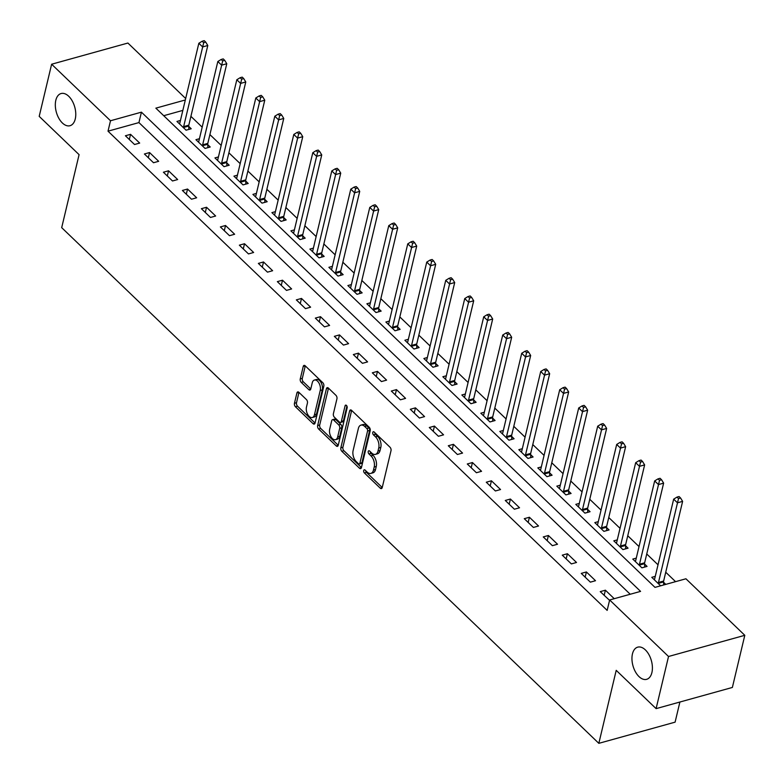 <?xml version="1.0" encoding="UTF-8"?>
<svg xmlns="http://www.w3.org/2000/svg" width="784" height="784" viewBox="0 0 784 784"><rect width="100%" height="100%" fill="white"/><g stroke="black" fill="none" stroke-linecap="round" stroke-linejoin="round"><path stroke-width="1.18" d="M363.698 470.518A1.793 1.029 -105.5 0 0 364.403 472.958L380.25 488.167A2.558 1.46 -105.5 0 0 381.426 488.589A2.558 1.46 -105.5 0 0 382.229 487.55L391.01 450.702A2.558 1.46 -105.5 0 0 390.001 447.223L374.154 432.013A1.793 1.029 -105.5 0 0 373.331 431.719A1.793 1.029 -105.5 0 0 372.772 432.445A1.793 1.029 -105.5 0 0 373.468 434.875L375.526 436.845A8.193 4.684 -105.5 0 1 378.741 447.978L378.006 451.055A8.193 4.684 -105.5 0 1 375.428 454.367A8.193 4.684 -105.5 0 1 371.675 453.025L369.617 451.055A1.793 1.029 -105.5 0 0 368.803 450.761A1.793 1.029 -105.5 0 0 368.235 451.486A1.793 1.029 -105.5 0 0 368.941 453.916L370.989 455.886A8.193 4.684 -105.5 0 1 374.203 467.019L373.468 470.086A8.193 4.684 -105.5 0 1 370.891 473.399A8.193 4.684 -105.5 0 1 367.137 472.056L365.089 470.086A1.793 1.029 -105.5 0 0 364.266 469.792A1.793 1.029 -105.5 0 0 363.698 470.518M365.716 470.694A1.793 1.029 -105.5 0 0 366.461 472.38L382.239 487.521M374.791 432.621A1.793 1.029 -105.5 0 0 375.536 434.307L377.584 436.276L375.526 436.845M370.254 451.662A1.793 1.029 -105.5 0 0 370.999 453.348L373.047 455.318L370.989 455.886M75.264 118.962A16.699 9.555 -105.5 0 0 72.275 100.989A16.699 9.555 -105.5 0 0 61.074 93.541A16.699 9.555 -105.5 0 0 55.821 100.283A16.699 9.555 -105.5 0 0 58.82 118.266A16.699 9.555 -105.5 0 0 70.011 125.714A16.699 9.555 -105.5 0 0 75.264 118.962M651.906 672.574A16.699 9.555 -105.5 0 0 648.907 654.601A16.699 9.555 -105.5 0 0 637.715 647.153A16.699 9.555 -105.5 0 0 632.453 653.895A16.699 9.555 -105.5 0 0 635.452 671.878A16.699 9.555 -105.5 0 0 646.643 679.326A16.699 9.555 -105.5 0 0 651.906 672.574M298.9 392.333A2.558 1.46 -105.5 0 0 297.724 391.912A2.558 1.46 -105.5 0 0 296.92 392.951L294.451 403.29A2.558 1.46 -105.5 0 0 295.46 406.769L313.061 423.664A2.558 1.46 -105.5 0 0 314.227 424.085A2.558 1.46 -105.5 0 0 315.041 423.046L323.812 386.198A2.558 1.46 -105.5 0 0 322.812 382.719L305.211 365.824A2.558 1.46 -105.5 0 0 304.045 365.403A2.558 1.46 -105.5 0 0 303.232 366.442L300.262 378.927A2.558 1.46 -105.5 0 0 301.262 382.406L308.798 389.638A2.558 1.46 -105.5 0 0 309.964 390.06A2.558 1.46 -105.5 0 0 310.778 389.021L312.248 382.827A6.85 3.92 -105.5 0 1 314.404 380.054A6.85 3.92 -105.5 0 1 319 383.111A6.85 3.92 -105.5 0 1 320.225 390.491L314.453 414.746A6.85 3.92 -105.5 0 1 312.297 417.519A6.85 3.92 -105.5 0 1 307.7 414.462A6.85 3.92 -105.5 0 1 306.466 407.082L307.436 403.045A2.558 1.46 -105.5 0 0 306.426 399.566L298.9 392.333M185.328 99.97L155.859 108.153L654.993 587.373L685.922 578.778L744.8 635.314L732.374 687.45L656.1 708.638L616.214 670.34L598.829 743.34L61.691 227.654L79.086 154.654L39.2 116.365L51.626 64.229L127.9 43.042L185.671 98.51M656.1 708.638L668.527 656.492L609.648 599.966L640.567 591.381L141.424 112.161L110.505 120.756L51.626 64.229M630.218 594.252L138.944 122.588L108.016 131.183L607.159 610.393L609.648 599.966M108.016 131.183L110.505 120.756M340.844 447.821A2.558 1.46 -105.5 0 0 341.844 451.3L359.444 468.195A2.558 1.46 -105.5 0 0 360.62 468.616A2.558 1.46 -105.5 0 0 361.424 467.578L370.205 430.73A2.558 1.46 -105.5 0 0 369.195 427.251L351.595 410.355A2.558 1.46 -105.5 0 0 350.428 409.934A2.558 1.46 -105.5 0 0 349.615 410.973L340.844 447.821L342.902 447.243A2.558 1.46 -105.5 0 0 343.902 450.722L361.434 467.548M336.248 445.929L318.647 429.034A2.558 1.46 -105.5 0 1 317.647 425.555L326.428 388.707A2.558 1.46 -105.5 0 1 327.232 387.668A2.558 1.46 -105.5 0 1 328.408 388.09L335.934 395.322A2.558 1.46 -105.5 0 1 336.944 398.801L333.376 413.746A2.558 1.46 -105.5 0 0 334.386 417.225L339.384 422.017A2.558 1.46 -105.5 0 0 340.55 422.439A2.558 1.46 -105.5 0 0 341.363 421.4L345.068 405.847A1.793 1.029 -105.5 0 1 345.626 405.122A1.793 1.029 -105.5 0 1 346.832 405.916A1.793 1.029 -105.5 0 1 347.155 407.847L338.227 445.312A2.558 1.46 -105.5 0 1 337.424 446.351A2.558 1.46 -105.5 0 1 336.248 445.929L338.208 445.381M614.235 598.692L605.395 590.195L600.24 591.626L609.56 600.328M595.517 580.719L586.403 571.957L581.248 573.398L590.362 582.149L595.517 580.719M576.524 562.481L567.4 553.729L562.255 555.16L571.369 563.912L576.524 562.481M557.532 544.243L548.408 535.492L543.253 536.922L552.377 545.674L557.532 544.243M538.539 526.005L529.416 517.254L524.261 518.685L533.385 527.446L538.539 526.005M519.537 507.777L510.423 499.026L505.268 500.457L514.392 509.208L519.537 507.777M500.545 489.539L491.431 480.788L486.276 482.219L495.39 490.97L500.545 489.539M481.552 471.302L472.438 462.55L467.284 463.981L476.398 472.732L481.552 471.302M462.56 453.074L453.446 444.322L448.291 445.753L457.405 454.504L462.56 453.074M443.568 434.836L434.454 426.084L429.299 427.515L438.413 436.267L443.568 434.836M424.575 416.598L415.461 407.847L410.306 409.277L419.42 418.029L424.575 416.598M405.583 398.37L396.469 389.609L391.314 391.04L400.428 399.801L405.583 398.37M386.59 380.132L377.476 371.381L372.322 372.812L381.436 381.563L386.59 380.132M367.598 361.894L358.474 353.143L353.329 354.574L362.443 363.325L367.598 361.894M348.606 343.657L339.482 334.905L334.327 336.336L343.451 345.087L348.606 343.657M329.613 325.429L320.489 316.677L315.335 318.108L324.458 326.859L329.613 325.429M310.621 307.191L301.497 298.439L296.342 299.87L305.466 308.622L310.621 307.191M291.619 288.953L282.505 280.202L277.35 281.632L286.474 290.384L291.619 288.953M272.626 270.725L263.512 261.964L258.357 263.404L267.471 272.156L272.626 270.725M253.634 252.487L244.52 243.736L239.365 245.167L248.479 253.918L253.634 252.487M234.641 234.249L225.527 225.498L220.373 226.929L229.487 235.68L234.641 234.249M215.649 216.012L206.535 207.26L201.38 208.691L210.494 217.452L215.649 216.012M196.657 197.784L187.543 189.032L182.388 190.463L191.502 199.214L196.657 197.784M177.664 179.546L168.55 170.794L163.395 172.225L172.509 180.977L177.664 179.546M158.672 161.308L149.558 152.557L144.403 153.987L153.517 162.739L158.672 161.308M139.679 143.08L130.556 134.329L125.411 135.759L134.525 144.511L139.679 143.08M675.573 581.659L665.734 572.222M658.021 564.813L646.741 553.984M639.029 546.575L627.749 535.746M620.036 528.338L608.756 517.518M601.044 510.11L589.764 499.281M582.051 491.872L570.772 481.043M563.059 473.634L551.779 462.805M544.067 455.406L532.787 444.577M525.074 437.168L513.794 426.339M506.072 418.93L494.802 408.101M487.08 400.693L475.81 389.873M468.087 382.465L456.807 371.636M449.095 364.227L437.815 353.398M430.102 345.989L418.823 335.16M411.11 327.761L399.83 316.932M392.118 309.523L380.838 298.694M373.125 291.285L361.845 280.456M354.133 273.048L342.853 262.228M335.14 254.82L323.861 243.991M316.148 236.582L304.868 225.753M297.146 218.344L285.876 207.525M278.153 200.116L266.883 189.287M259.161 181.878L247.891 171.049M240.169 163.64L228.889 152.811M221.176 145.412L209.896 134.583M202.184 127.175L190.904 116.346M182.839 110.397L163.719 115.709M665.773 584.374L663.578 582.267M655.277 576.338L651.778 577.318L660.628 585.805M636.285 558.11L632.786 559.08L641.9 567.832L647.055 566.401L644.585 564.029M617.292 539.872L613.794 540.842L622.908 549.594L628.062 548.163L625.593 545.791M598.3 521.634L594.801 522.614L603.915 531.366L609.07 529.935L606.591 527.554M579.298 503.406L575.799 504.377L584.923 513.128L590.078 511.697L587.598 509.326M560.305 485.169L556.807 486.139L565.93 494.89L571.085 493.459L568.606 491.088M541.313 466.931L537.814 467.901L546.938 476.662L552.083 475.222L549.613 472.85M522.32 448.703L518.822 449.673L527.936 458.424L533.091 456.994L530.621 454.622M503.328 430.465L499.829 431.435L508.943 440.187L514.098 438.756L511.629 436.384M484.336 412.227L480.837 413.197L489.951 421.949L495.106 420.518L492.636 418.146M465.343 393.989L461.845 394.969L470.959 403.721L476.113 402.29L473.644 399.918M446.351 375.761L442.852 376.732L451.966 385.483L457.121 384.052L454.651 381.681M427.358 357.524L423.86 358.494L432.974 367.245L438.129 365.814L435.659 363.443M408.366 339.286L404.867 340.256L413.981 349.017L419.136 347.586L416.667 345.205M389.374 321.058L385.875 322.028L394.989 330.779L400.144 329.349L397.674 326.977M370.371 302.82L366.873 303.79L375.997 312.542L381.151 311.111L378.672 308.739M351.379 284.582L347.88 285.552L357.004 294.304L362.159 292.873L359.68 290.501M332.387 266.344L328.888 267.324L338.012 276.076L343.157 274.645L340.687 272.273M313.394 248.116L309.896 249.087L319.01 257.838L324.164 256.407L321.695 254.036M294.402 229.879L290.903 230.849L300.017 239.6L305.172 238.169L302.702 235.798M275.409 211.641L271.911 212.621L281.025 221.372L286.18 219.941L283.71 217.56M256.417 193.413L252.918 194.383L262.032 203.134L267.187 201.704L264.718 199.332M237.425 175.175L233.926 176.145L243.04 184.897L248.195 183.466L245.725 181.094M218.432 156.937L214.934 157.907L224.048 166.669L229.202 165.228L226.733 162.856M199.44 138.709L195.941 139.679L205.055 148.431L210.21 147L207.74 144.628M180.447 120.471L176.949 121.442L186.063 130.193L191.218 128.762L188.748 126.391M598.829 743.34L675.102 722.152L679.895 702.023M744.8 635.314L668.527 656.492M138.944 122.588L141.424 112.161M605.395 590.195L604.15 595.389M586.403 571.957L585.158 577.151M567.4 553.729L566.166 558.923M548.408 535.492L547.173 540.686M529.416 517.254L528.181 522.448M510.423 499.026L509.188 504.21M491.431 480.788L490.196 485.982M472.438 462.55L471.204 467.744M453.446 444.322L452.211 449.506M434.454 426.084L433.219 431.278M415.461 407.847L414.226 413.041M396.469 389.609L395.224 394.803M377.476 371.381L376.232 376.565M358.474 353.143L357.239 358.337M339.482 334.905L338.247 340.099M320.489 316.677L319.255 321.861M301.497 298.439L300.262 303.633M282.505 280.202L281.27 285.396M263.512 261.964L262.277 267.158M244.52 243.736L243.285 248.93M225.527 225.498L224.293 230.692M206.535 207.26L205.3 212.454M187.543 189.032L186.298 194.216M168.55 170.794L167.306 175.988M149.558 152.557L148.313 157.751M130.556 134.329L129.321 139.513M370.891 473.399L372.949 472.83A8.193 4.684 -105.5 0 0 375.526 469.518L373.468 470.086M373.047 455.318A8.193 4.684 -105.5 0 1 376.261 466.451L375.526 469.518M375.428 454.367L377.486 453.789A8.193 4.684 -105.5 0 0 380.064 450.477L378.006 451.055M377.584 436.276A8.193 4.684 -105.5 0 1 380.799 447.409L380.064 450.477M349.615 410.973L351.653 410.404L342.902 447.243M358.484 463.756A1.793 1.029 -105.5 0 0 359.307 464.05A1.793 1.029 -105.5 0 0 359.866 463.324L367.578 430.975A1.793 1.029 -105.5 0 0 366.873 428.544L364.707 426.467A8.193 4.684 -105.5 0 0 360.954 425.124A8.193 4.684 -105.5 0 0 358.376 428.436L353.114 450.545A8.193 4.684 -105.5 0 0 356.318 461.678L358.484 463.756M359.307 464.05L361.365 463.471A1.793 1.029 -105.5 0 0 361.934 462.746L359.866 463.324M360.954 425.124L363.021 424.546A8.193 4.684 -105.5 0 1 366.775 425.898L368.931 427.966A1.793 1.029 -105.5 0 1 369.636 430.406L361.934 462.746M338.237 445.283L320.715 428.456L318.647 429.034M328.476 388.158L319.705 424.977A2.558 1.46 -105.5 0 0 320.715 428.456M340.55 422.439L342.618 421.87A2.558 1.46 -105.5 0 0 343.421 420.832L346.93 406.112M329.682 429.25A6.85 3.92 -105.5 0 0 330.917 436.629A6.85 3.92 -105.5 0 0 335.513 439.677A6.85 3.92 -105.5 0 0 337.669 436.913L339.697 428.368A2.558 1.46 -105.5 0 0 338.698 424.889L333.7 420.087A2.558 1.46 -105.5 0 0 332.534 419.665A2.558 1.46 -105.5 0 0 331.72 420.704L329.682 429.25M335.513 439.677L337.571 439.109A6.85 3.92 -105.5 0 0 339.727 436.335L337.669 436.913M332.534 419.665L334.592 419.097A2.558 1.46 -105.5 0 1 335.768 419.518L340.756 424.311A2.558 1.46 -105.5 0 1 341.765 427.79L339.727 436.335M312.297 417.519L314.355 416.941A6.85 3.92 -105.5 0 0 316.511 414.177L314.453 414.746M314.404 380.054L316.471 379.485A6.85 3.92 -105.5 0 1 321.058 382.543A6.85 3.92 -105.5 0 1 322.293 389.913L316.511 414.177M303.232 366.442L305.27 365.873L302.32 378.349A2.558 1.46 -105.5 0 0 303.32 381.828L310.778 388.991M296.92 392.951L298.949 392.382L296.519 402.711A2.558 1.46 -105.5 0 0 297.518 406.19L315.041 423.017M663.695 584.952L663.558 581.924A2.607 1.49 74.5 0 1 663.636 581.042L682.619 501.368L677.464 502.799L673.662 499.153L654.679 578.827A2.607 1.49 74.5 0 1 654.385 579.494L654.248 579.69M658.423 583.698L658.403 583.355A2.607 1.49 74.5 0 1 658.482 582.473L678.513 498.565L680.581 497.997L679.062 496.537L676.994 497.105L678.513 498.565M673.662 499.153L676.994 497.105M680.581 497.997L682.619 501.368M644.713 567.048L644.566 563.686A2.607 1.49 74.5 0 1 644.644 562.804L663.627 483.14L658.472 484.571L654.669 480.915L635.687 560.589A2.607 1.49 74.5 0 1 635.393 561.266L635.256 561.452M639.43 565.46L639.411 565.117A2.607 1.49 74.5 0 1 639.489 564.235L659.52 480.327L661.578 479.759L660.059 478.299L658.001 478.877L659.52 480.327M654.669 480.915L658.001 478.877M661.578 479.759L663.627 483.14M625.72 548.82L625.573 545.458A2.607 1.49 74.5 0 1 625.652 544.566L644.634 464.902L639.479 466.333L635.677 462.687L616.694 542.352A2.607 1.49 74.5 0 1 616.4 543.028L616.263 543.214M620.438 547.222L620.418 546.889A2.607 1.49 74.5 0 1 620.497 545.997L640.528 462.099L642.586 461.521L641.067 460.061L639.009 460.639L640.528 462.099M635.677 462.687L639.009 460.639M642.586 461.521L644.634 464.902M606.728 530.582L606.581 527.22A2.607 1.49 74.5 0 1 606.659 526.338L625.632 446.664L620.487 448.095L616.685 444.45L597.702 524.124A2.607 1.49 74.5 0 1 597.408 524.79L597.271 524.986M601.446 528.994L601.426 528.651A2.607 1.49 74.5 0 1 601.504 527.769L621.536 443.862L623.594 443.293L622.075 441.833L620.017 442.401L621.536 443.862M616.685 444.45L620.017 442.401M623.594 443.293L625.632 446.664M587.735 512.344L587.588 508.983A2.607 1.49 74.5 0 1 587.667 508.101L606.64 428.427L601.485 429.857L597.692 426.212L578.71 505.886A2.607 1.49 74.5 0 1 578.416 506.562L578.278 506.748M582.443 510.756L582.434 510.413A2.607 1.49 74.5 0 1 582.512 509.531L602.543 425.624L604.601 425.055L603.082 423.595L601.024 424.164L602.543 425.624M597.692 426.212L601.024 424.164M604.601 425.055L606.64 428.427M568.743 494.116L568.596 490.755A2.607 1.49 74.5 0 1 568.674 489.863L587.647 410.199L582.492 411.629L578.7 407.984L559.717 487.648A2.607 1.49 74.5 0 1 559.423 488.324L559.286 488.51M563.451 492.519L563.441 492.185A2.607 1.49 74.5 0 1 563.52 491.294L583.551 407.396L585.609 406.818L584.09 405.357L582.032 405.936L583.551 407.396M578.7 407.984L582.032 405.936M585.609 406.818L587.647 410.199M549.741 475.878L549.604 472.517A2.607 1.49 74.5 0 1 549.672 471.635L568.655 391.961L563.5 393.392L559.707 389.746L540.725 469.42A2.607 1.49 74.5 0 1 540.431 470.086L540.284 470.282M544.459 474.281L544.449 473.948A2.607 1.49 74.5 0 1 544.527 473.066L564.558 389.158L566.616 388.59L565.097 387.129L563.039 387.698L564.558 389.158M559.707 389.746L563.039 387.698M566.616 388.59L568.655 391.961M530.748 457.64L530.611 454.279A2.607 1.49 74.5 0 1 530.68 453.397L549.662 373.723L544.508 375.154L540.715 371.508L521.732 451.182A2.607 1.49 74.5 0 1 521.438 451.849L521.291 452.045M525.466 456.053L525.456 455.71A2.607 1.49 74.5 0 1 525.525 454.828L545.566 370.92L547.624 370.352L546.105 368.892L544.047 369.46L545.566 370.92M540.715 371.508L544.047 369.46M547.624 370.352L549.662 373.723M511.756 439.403L511.619 436.041A2.607 1.49 74.5 0 1 511.687 435.159L530.67 355.495L525.515 356.926L521.723 353.28L502.74 432.944A2.607 1.49 74.5 0 1 502.446 433.621L502.299 433.807M506.474 437.815L506.464 437.472A2.607 1.49 74.5 0 1 506.533 436.59L526.574 352.692L528.632 352.114L527.113 350.654L525.045 351.232L526.574 352.692M521.723 353.28L525.045 351.232M528.632 352.114L530.67 355.495M492.764 421.175L492.617 417.813A2.607 1.49 74.5 0 1 492.695 416.921L511.678 337.257L506.523 338.688L502.72 335.042L483.748 414.707A2.607 1.49 74.5 0 1 483.454 415.383L483.307 415.569M487.481 419.577L487.472 419.244A2.607 1.49 74.5 0 1 487.54 418.362L507.571 334.454L509.639 333.876L508.12 332.426L506.052 332.994L507.571 334.454M502.72 335.042L506.052 332.994M509.639 333.876L511.678 337.257M473.771 402.937L473.624 399.575A2.607 1.49 74.5 0 1 473.703 398.693L492.685 319.019L487.53 320.45L483.728 316.805L464.755 396.479A2.607 1.49 74.5 0 1 464.451 397.145L464.314 397.341M468.489 401.349L468.469 401.006A2.607 1.49 74.5 0 1 468.548 400.124L488.579 316.217L490.647 315.648L489.128 314.188L487.06 314.756L488.579 316.217M483.728 316.805L487.06 314.756M490.647 315.648L492.685 319.019M454.779 384.699L454.632 381.338A2.607 1.49 74.5 0 1 454.71 380.456L473.693 300.782L468.538 302.222L464.736 298.567L445.753 378.241A2.607 1.49 74.5 0 1 445.459 378.917L445.322 379.103M449.497 383.111L449.477 382.768A2.607 1.49 74.5 0 1 449.555 381.886L469.587 297.979L471.654 297.41L470.135 295.95L468.068 296.528L469.587 297.979M464.736 298.567L468.068 296.528M471.654 297.41L473.693 300.782M435.786 366.471L435.639 363.11A2.607 1.49 74.5 0 1 435.718 362.218L454.7 282.554L449.546 283.984L445.743 280.339L426.761 360.003A2.607 1.49 74.5 0 1 426.467 360.679L426.329 360.865M430.504 364.874L430.485 364.54A2.607 1.49 74.5 0 1 430.563 363.649L450.594 279.751L452.662 279.173L451.133 277.712L449.075 278.291L450.594 279.751M445.743 280.339L449.075 278.291M452.662 279.173L454.7 282.554M416.794 348.233L416.647 344.872A2.607 1.49 74.5 0 1 416.725 343.99L435.708 264.316L430.553 265.747L426.751 262.101L407.768 341.775A2.607 1.49 74.5 0 1 407.474 342.441L407.337 342.637M411.512 346.636L411.492 346.303A2.607 1.49 74.5 0 1 411.571 345.421L431.602 261.513L433.66 260.945L432.141 259.484L430.083 260.053L431.602 261.513M426.751 262.101L430.083 260.053M433.66 260.945L435.708 264.316M397.802 329.995L397.655 326.634A2.607 1.49 74.5 0 1 397.733 325.752L416.706 246.078L411.561 247.509L407.758 243.863L388.776 323.537A2.607 1.49 74.5 0 1 388.482 324.213L388.345 324.4M392.519 328.408L392.5 328.065A2.607 1.49 74.5 0 1 392.578 327.183L412.609 243.275L414.667 242.707L413.148 241.247L411.09 241.815L412.609 243.275M407.758 243.863L411.09 241.815M414.667 242.707L416.706 246.078M378.809 311.767L378.662 308.396A2.607 1.49 74.5 0 1 378.741 307.514L397.713 227.85L392.568 229.281L388.766 225.635L369.783 305.299A2.607 1.49 74.5 0 1 369.489 305.976L369.352 306.162M373.527 310.17L373.507 309.827A2.607 1.49 74.5 0 1 373.586 308.945L393.617 225.047L395.675 224.469L394.156 223.009L392.098 223.587L393.617 225.047M388.766 225.635L392.098 223.587M395.675 224.469L397.713 227.85M359.817 293.53L359.67 290.168A2.607 1.49 74.5 0 1 359.748 289.286L378.721 209.612L373.566 211.043L369.774 207.397L350.791 287.062A2.607 1.49 74.5 0 1 350.497 287.738L350.36 287.924M354.525 291.932L354.515 291.599A2.607 1.49 74.5 0 1 354.593 290.717L374.625 206.809L376.683 206.231L375.164 204.781L373.106 205.349L374.625 206.809M369.774 207.397L373.106 205.349M376.683 206.231L378.721 209.612M340.815 275.292L340.677 271.93A2.607 1.49 74.5 0 1 340.746 271.048L359.729 191.374L354.574 192.805L350.781 189.16L331.799 268.834A2.607 1.49 74.5 0 1 331.505 269.5L331.367 269.696M335.532 273.704L335.523 273.361A2.607 1.49 74.5 0 1 335.601 272.479L355.632 188.572L357.69 188.003L356.171 186.543L354.113 187.111L355.632 188.572M350.781 189.16L354.113 187.111M357.69 188.003L359.729 191.374M321.822 257.054L321.685 253.693A2.607 1.49 74.5 0 1 321.754 252.811L340.736 173.146L335.581 174.577L331.789 170.922L312.806 250.596A2.607 1.49 74.5 0 1 312.512 251.272L312.365 251.458M316.54 255.466L316.53 255.123A2.607 1.49 74.5 0 1 316.609 254.241L336.64 170.334L338.698 169.765L337.179 168.305L335.121 168.883L336.64 170.334M331.789 170.922L335.121 168.883M338.698 169.765L340.736 173.146M302.83 238.826L302.693 235.465A2.607 1.49 74.5 0 1 302.761 234.573L321.744 154.909L316.589 156.339L312.796 152.694L293.814 232.358A2.607 1.49 74.5 0 1 293.52 233.034L293.373 233.22M297.548 237.229L297.538 236.895A2.607 1.49 74.5 0 1 297.606 236.004L317.647 152.106L319.705 151.528L318.186 150.067L316.128 150.646L317.647 152.106M312.796 152.694L316.128 150.646M319.705 151.528L321.744 154.909M283.837 220.588L283.7 217.227A2.607 1.49 74.5 0 1 283.769 216.345L302.751 136.671L297.597 138.102L293.794 134.456L274.821 214.13A2.607 1.49 74.5 0 1 274.527 214.796L274.38 214.992M278.555 219.001L278.545 218.658A2.607 1.49 74.5 0 1 278.614 217.776L298.645 133.868L300.713 133.3L299.194 131.839L297.126 132.408L298.645 133.868M293.794 134.456L297.126 132.408M300.713 133.3L302.751 136.671M264.845 202.35L264.698 198.989A2.607 1.49 74.5 0 1 264.776 198.107L283.759 118.433L278.604 119.864L274.802 116.218L255.829 195.892A2.607 1.49 74.5 0 1 255.525 196.568L255.388 196.755M259.563 200.763L259.553 200.42A2.607 1.49 74.5 0 1 259.622 199.538L279.653 115.63L281.721 115.062L280.202 113.602L278.134 114.17L279.653 115.63M274.802 116.218L278.134 114.17M281.721 115.062L283.759 118.433M245.853 184.122L245.706 180.751A2.607 1.49 74.5 0 1 245.784 179.869L264.767 100.205L259.612 101.636L255.809 97.99L236.837 177.654A2.607 1.49 74.5 0 1 236.533 178.331L236.396 178.517M240.57 182.525L240.551 182.192A2.607 1.49 74.5 0 1 240.629 181.3L260.66 97.402L262.728 96.824L261.209 95.364L259.141 95.942L260.66 97.402M255.809 97.99L259.141 95.942M262.728 96.824L264.767 100.205M226.86 165.885L226.713 162.523A2.607 1.49 74.5 0 1 226.792 161.641L245.774 81.967L240.619 83.398L236.817 79.752L217.834 159.417A2.607 1.49 74.5 0 1 217.54 160.093L217.403 160.289M221.578 164.287L221.558 163.954A2.607 1.49 74.5 0 1 221.637 163.072L241.668 79.164L243.736 78.596L242.217 77.136L240.149 77.704L241.668 79.164M236.817 79.752L240.149 77.704M243.736 78.596L245.774 81.967M207.868 147.647L207.721 144.285A2.607 1.49 74.5 0 1 207.799 143.403L226.782 63.729L221.627 65.16L217.825 61.515L198.842 141.189A2.607 1.49 74.5 0 1 198.548 141.855L198.411 142.051M202.586 146.059L202.566 145.716A2.607 1.49 74.5 0 1 202.644 144.834L222.676 60.927L224.734 60.358L223.215 58.898L221.157 59.466L222.676 60.927M217.825 61.515L221.157 59.466M224.734 60.358L226.782 63.729M188.875 129.409L188.728 126.048A2.607 1.49 74.5 0 1 188.807 125.166L207.789 45.501L202.635 46.932L198.832 43.277L179.85 122.951A2.607 1.49 74.5 0 1 179.556 123.627L179.418 123.813M183.593 127.821L183.574 127.478A2.607 1.49 74.5 0 1 183.652 126.596L203.683 42.699L205.741 42.12L204.222 40.66L202.164 41.238L203.683 42.699M198.832 43.277L202.164 41.238M205.741 42.12L207.789 45.501M366.461 472.38L364.403 472.958M375.536 434.307L373.468 434.875M370.999 453.348L368.941 453.916M376.261 466.451L374.203 467.019M380.799 447.409L378.741 447.978M382.21 487.628L380.25 488.167M361.404 467.646L359.444 468.195M343.902 450.722L341.844 451.3M369.636 430.406L367.578 430.975M368.931 427.966L366.873 428.544M366.775 425.898L364.707 426.467M319.705 424.977L317.647 425.555M328.457 388.139L326.428 388.707M343.421 420.832L341.363 421.4M346.489 405.455L345.068 405.847M341.765 427.79L339.697 428.368M340.756 424.311L338.698 424.889M335.768 419.518L333.7 420.087M322.293 389.913L320.225 390.491M310.758 389.089L308.798 389.638M303.32 381.828L301.262 382.406M302.32 378.349L300.262 378.927M315.021 423.115L313.061 423.664M297.518 406.19L295.46 406.769M296.519 402.711L294.451 403.29M663.558 581.924L658.403 583.355M663.636 581.042L658.482 582.473M644.566 563.686L639.411 565.117M644.644 562.804L639.489 564.235M625.573 545.458L620.418 546.889M625.652 544.566L620.497 545.997M606.581 527.22L601.426 528.651M606.659 526.338L601.504 527.769M587.588 508.983L582.434 510.413M587.667 508.101L582.512 509.531M568.596 490.755L563.441 492.185M568.674 489.863L563.52 491.294M549.604 472.517L544.449 473.948M549.672 471.635L544.527 473.066M530.611 454.279L525.456 455.71M530.68 453.397L525.525 454.828M511.619 436.041L506.464 437.472M511.687 435.159L506.533 436.59M492.617 417.813L487.472 419.244M492.695 416.921L487.54 418.362M473.624 399.575L468.469 401.006M473.703 398.693L468.548 400.124M454.632 381.338L449.477 382.768M454.71 380.456L449.555 381.886M435.639 363.11L430.485 364.54M435.718 362.218L430.563 363.649M416.647 344.872L411.492 346.303M416.725 343.99L411.571 345.421M397.655 326.634L392.5 328.065M397.733 325.752L392.578 327.183M378.662 308.396L373.507 309.827M378.741 307.514L373.586 308.945M359.67 290.168L354.515 291.599M359.748 289.286L354.593 290.717M340.677 271.93L335.523 273.361M340.746 271.048L335.601 272.479M321.685 253.693L316.53 255.123M321.754 252.811L316.609 254.241M302.693 235.465L297.538 236.895M302.761 234.573L297.606 236.004M283.7 217.227L278.545 218.658M283.769 216.345L278.614 217.776M264.698 198.989L259.553 200.42M264.776 198.107L259.622 199.538M245.706 180.751L240.551 182.192M245.784 179.869L240.629 181.3M226.713 162.523L221.558 163.954M226.792 161.641L221.637 163.072M207.721 144.285L202.566 145.716M207.799 143.403L202.644 144.834M188.728 126.048L183.574 127.478M188.807 125.166L183.652 126.596"/></g></svg>
